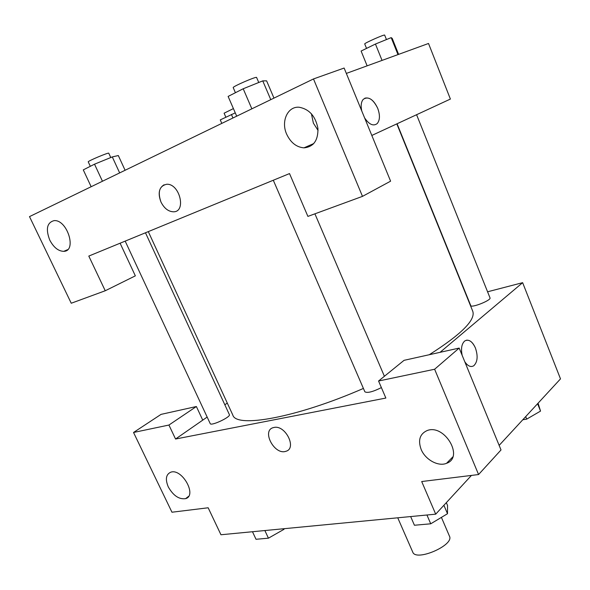 <?xml version="1.0" encoding="UTF-8"?>
<svg xmlns="http://www.w3.org/2000/svg" width="590" height="590" viewBox="0 0 590 590"><rect width="100%" height="100%" fill="white"/><g stroke="black" fill="none" stroke-linecap="round" stroke-linejoin="round"><path stroke-width="0.89" d="M397.749 517.806L412.735 552.07C415.81 561.968 454.573 545.197 449.462 536.177L441.416 517.386M471.447 475.422L435.708 514.163L220.955 534.754L208.159 507.776L171.963 512.223L133.532 432.477L168.924 425.043L175.555 439.019L207.164 417.064M487.576 291.792L522.644 282.669L560.5 378.876L499.147 445.391M462.169 355.387C460.79 348.535 461.668 343.712 464.809 340.924C468.748 338.955 472.28 341.308 475.407 347.975C478.136 356.094 477.583 362.024 473.755 365.778C470.754 367.467 467.759 366.102 464.765 361.692C467.759 366.11 470.754 367.467 473.748 365.778C477.583 362.024 478.136 356.094 475.407 347.975C472.915 342.399 469.898 339.818 466.358 340.216M175.555 439.019L385.867 398.051L378.559 381.015L404.054 360.335L459.168 348.078L501.021 449.949L478.571 474.544L421.695 481.536L435.708 514.163M522.644 282.669L440.066 352.326M464.802 340.924C461.668 343.712 460.79 348.52 462.162 355.364M421.135 449.396C425.235 459.654 438.296 466.897 446.556 463.305C464.455 457.324 444.403 423.554 427.064 430.589C419.837 433.938 417.86 440.206 421.135 449.396M459.168 348.078L434.624 369.244L478.571 474.544M378.559 381.015L434.624 369.244M224.834 404.777L227.29 403.073M133.532 432.477L161.063 414.372L196.381 406.517L202.739 420.132M168.298 486.942C173.283 495.659 179.043 499.56 185.592 498.646C197.444 495.607 182.03 468.032 170.753 472.199C165.945 474.412 165.126 479.323 168.298 486.942M196.381 406.517L168.924 425.043M273.989 427.47C285.413 424.638 297.257 448.503 285.87 451.298C274.498 455.487 261.237 430.486 273.362 427.617L273.989 427.47C285.42 424.63 297.257 448.503 285.87 451.291C274.505 455.487 261.237 430.486 273.369 427.61M273.303 180.245L364.856 391.782C367.312 393.272 372.821 391.871 381.383 387.601M125.176 241.118L210.21 423.613C210.91 426.4 231.073 416.931 229.377 414.63L145.472 232.777M397.07 123.76L470.746 305.576C471.24 308.29 491.522 300.207 490.017 297.884L416.584 114.718M148.297 231.619L232.799 415.028C236.096 428.296 295.789 417.963 363.403 388.434M429.262 354.73C461.365 334.331 475.857 319.817 472.738 311.203L396.819 123.878M88.795 256.075L289.52 173.578L307.899 216.397L362.489 196.367L313.489 78.949L29.5 216.611L71.243 303.238L105.241 290.759L88.795 256.075M346.337 73.418L428.517 43.476L450.391 99.061L371.818 135.457M164.101 184.773C158.88 187.952 157.832 193.69 160.959 201.994C157.501 191.861 159.411 185.946 166.69 184.257C179.736 183.394 186.624 212.039 173.467 211.803C168.334 211.589 164.168 208.322 160.959 202.001C164.168 208.322 168.342 211.589 173.475 211.803C186.624 212.039 179.736 183.387 166.69 184.257M286.659 134.173C280.766 121.385 287.677 106.045 299.263 107.255C309.344 109.194 315.562 116.26 317.936 128.458C318.194 140.457 313.541 146.917 303.961 147.854C296.431 147.198 290.663 142.633 286.659 134.173M49.759 240.093C45.555 229.09 46.986 222.607 54.051 220.631C67.245 219.281 77.202 251.266 63.779 251.34C58.336 251.193 53.661 247.446 49.759 240.093M311.402 113.73L313.379 123.14L318.069 130.419M120.095 243.205L135.346 275.847L105.241 290.759M312.663 144.034L312.862 144.506M362.489 196.367L390.602 181.167L344.125 68.042L313.489 78.949M361.773 111.009C360.623 105.758 361.124 101.849 363.293 99.29C368.285 96.082 373.087 99.068 377.689 108.258C380.152 114.991 379.997 120.087 377.231 123.553C373.374 126.459 369.17 124.586 364.62 117.926M377.231 123.553L377.231 123.553C379.997 120.095 380.144 114.991 377.681 108.258C373.957 100.389 369.672 97.033 364.819 98.191M235.263 112.86L220.269 119.888L221.803 123.398M231.413 114.445L232.954 117.993M225.837 117.167L224.104 113.199L233.404 108.59M398.604 54.376L392.21 38.372L391.185 37.635L375.447 44.044L361.11 51.05L367.128 65.844M391.185 37.635L397.977 54.605M375.447 44.044L382.047 60.409M366.53 48.402L364.723 43.94C363.846 43.365 384.842 34.05 384.658 35.098L386.45 39.559M125.095 170.274L118.317 155.539L112.284 156.918L94.518 164.182L83.279 169.883L91.155 186.728M112.284 156.918L119.659 172.907M94.518 164.182L102.453 181.248M90.322 166.314L88.242 161.859C87.327 161.247 108.944 152.139 108.759 153.208L110.765 157.537M273.967 98.11L266.614 80.852L262.757 80.874L243.205 88.766L228.116 96.421L236.701 116.171M262.757 80.874L270.773 99.658M243.205 88.766L251.856 108.826M235.417 92.719L233.212 87.622C232.091 86.76 256.739 76.066 256.598 77.474L258.745 82.489M538.065 403.206L540.536 411.09L526.708 419.129L522.792 419.755M537.593 403.715L540.536 411.09M525.697 416.614L526.708 419.129M284.21 528.692L283.982 529.319L268.428 538.183L256.016 539.282L252.483 531.73M283.716 528.736L283.982 529.319M264.873 530.543L268.428 538.183M446.335 502.643L447.537 505.468L447.5 513.728L430.729 523.802L414.423 525.248L410.655 516.567M443.901 505.283L447.5 513.728M426.939 515.004L430.729 523.802M446.556 463.305L452.759 456.955M185.592 498.646L188.564 496.36M314.913 213.823L384.392 376.28M303.961 147.854L313.836 143.518M63.779 251.34L67.621 249.666"/></g></svg>

